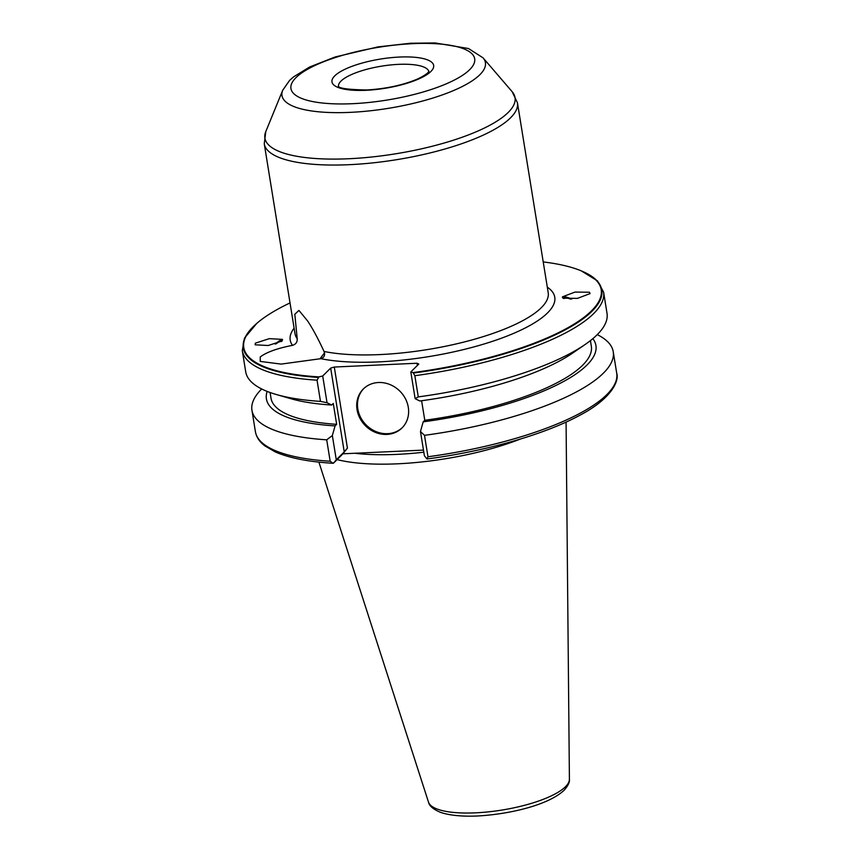 <?xml version="1.0" encoding="UTF-8"?>
<svg xmlns="http://www.w3.org/2000/svg" width="859" height="859" viewBox="0 0 859 859"><rect width="100%" height="100%" fill="white"/><g stroke="black" fill="none" stroke-linecap="round" stroke-linejoin="round"><path stroke-width="1.29" d="M337.093 459.597A128.098 36.787 -9.2 0 0 397.674 463.806A128.098 36.787 -9.2 0 0 520.286 439.078M354.649 453.262A125.65 36.078 -9.2 0 0 397.073 454.368A125.65 36.078 -9.2 0 0 423.809 452.199M423.476 450.105L342.934 453.799L333.528 463.13L336.277 459.79L332.347 435.545L335.085 425.903L336.664 424.335L333.281 403.462L331.703 405.029L327.032 402.721L322.705 375.995L330.672 368.092L344.244 451.888L336.277 459.79M276.297 343.761A9.513 2.062 134.8 0 1 281.408 341.259A9.513 2.062 134.8 0 1 281.537 341.485M275.213 344.083A11.532 2.502 134.8 0 1 282.579 339.692A11.532 2.502 134.8 0 0 275.213 344.083M255.37 343.16L269.318 338.65L282.343 339.359L282.117 341.002L268.158 345.511L255.134 344.803L255.37 343.16M320.815 358.675L281.108 364.098L260.234 361.414L260.245 356.968C266.44 352.222 277.189 348.346 292.489 345.35C295.829 344.319 297.407 342.129 297.214 338.779L294.809 314.244L298.953 310.421L307.522 320.847C312.461 328.17 317.97 338.371 324.036 351.449C325.346 355.121 324.272 357.537 320.815 358.675A134.004 38.483 170.8 0 0 488.073 342.752A134.004 38.483 170.8 0 0 547.301 287.131M417.377 365.429L417.023 363.239L418.773 364.044L410.817 371.947L413.039 372.581A181.034 51.98 -9.2 0 0 589.006 274.719A181.034 51.98 -9.2 0 0 543.221 261.931M417.023 363.239L334.291 367.04L330.672 368.092M290.031 302.937A181.034 51.98 -9.2 0 0 250.635 329.523A181.034 51.98 -9.2 0 0 318.925 376.897L322.705 375.995M589.521 292.243L575.015 292.071L562.462 296.838L562.967 298.202L577.473 298.374L590.026 293.606L589.521 292.243M319.967 358.879A31.987 5.788 124.9 0 1 324.519 352.952M318.925 376.897L317.046 380.183A182.999 52.549 170.8 0 1 242.292 350.633L244.504 338.07L256.701 323.467M327.032 402.721L320.482 401.389L317.046 380.183M334.291 367.04L347.423 448.108L344.244 451.888M347.423 448.108L342.934 453.799M378.475 382.513A27.445 24.406 -134.8 0 0 363.336 388.977A27.445 24.406 -134.8 0 0 359.91 418.204A27.445 24.406 -134.8 0 0 386.883 434.418A27.445 24.406 -134.8 0 0 402.012 427.943A27.445 24.406 -134.8 0 0 405.437 398.726A27.445 24.406 -134.8 0 0 378.475 382.513M363.722 388.612A27.445 24.406 -134.8 0 0 360.801 417.721A27.445 24.406 -134.8 0 0 387.634 433.677A27.445 24.406 45.2 0 0 402.388 427.567M410.817 371.947L415.144 398.683L419.804 400.981A166.914 47.932 170.8 0 0 572.588 353.113L585.119 344.502A182.999 52.549 -9.2 0 0 607.012 313.32L603.587 292.114A182.999 52.549 170.8 0 1 414.843 375.694L413.039 372.581M426.955 458.974L427.975 456.763A182.999 52.549 -9.2 0 0 616.708 373.193C619.328 380.687 611.791 398.533 579.997 415.176C544.907 434.386 485.646 451.308 426.977 458.974L424.389 455.742L420.459 431.497L423.186 421.855L424.776 420.287L421.608 400.745M414.843 375.694L418.279 396.901L415.144 398.683M597.273 334.623A182.999 52.549 170.8 0 1 613.24 351.75A182.999 52.549 170.8 0 1 424.496 435.33L427.975 456.763M251.945 410.269L255.413 431.701A182.999 52.549 -9.2 0 0 330.178 461.251L326.71 439.819A182.999 52.549 170.8 0 1 251.945 410.269A182.999 52.549 170.8 0 1 261.694 388.966M242.292 350.633L245.717 371.84A182.999 52.549 -9.2 0 0 276.34 394.517A182.999 52.549 -9.2 0 0 320.482 401.389M418.279 396.901A182.999 52.549 -9.2 0 0 585.119 344.502M420.459 431.497L424.496 435.33M423.186 421.855A166.914 47.932 -9.2 0 0 592.85 338.65M267.16 391.403A166.914 47.932 -9.2 0 0 335.085 425.903M326.71 439.819L332.347 435.545M590.423 340.626L591.336 346.295A162.254 46.59 170.8 0 1 424.776 420.287M336.664 424.335A162.254 46.59 170.8 0 1 271.004 398.168L270.091 392.509M331.703 405.029A166.914 47.932 170.8 0 1 290.943 398.726L276.34 394.517M330.178 461.251L333.056 463.28L334.162 462.325M255.413 431.701C256.379 437.102 259.493 441.805 264.765 445.81L275.095 451.823C288.903 457.944 308.123 461.755 332.777 463.269L333.528 463.13M571.75 299.061A11.532 2.921 27.1 0 0 562.355 297.16A11.532 2.921 -152.9 0 1 571.75 299.061M570.559 299.125A9.513 2.405 27.1 0 0 563.987 298.298A9.513 2.405 27.1 0 0 563.912 298.61M428.48 802.081C429.232 805.871 433.161 809.253 440.259 812.249C451.877 816.415 469.519 816.619 480.986 815.771C513.542 813.473 549.384 804.185 564.095 790.269C568.035 785.867 569.807 782.195 569.41 779.253A71.447 20.519 170.8 0 1 565.48 786.726A71.447 20.519 170.8 0 1 490.178 811.669A71.447 20.519 170.8 0 1 428.48 802.081L318.904 462.121M292.489 345.35A134.004 38.483 170.8 0 1 294.111 328.138M324.036 351.449A128.249 36.819 -9.2 0 0 444.114 346.542A128.249 36.819 -9.2 0 0 541.288 307.715A128.249 36.819 -9.2 0 0 548.203 292.694L517.451 102.812A128.249 36.819 170.8 0 1 510.536 117.823A128.249 36.819 170.8 0 1 372.623 162.899A128.249 36.819 170.8 0 1 264.261 143.818L295.013 333.711A128.249 36.819 -9.2 0 0 297.214 338.779M318.367 377.412A181.56 52.131 170.8 0 1 255.563 324.487M582.735 271.498A181.56 52.131 170.8 0 1 413.458 373.053M483.059 57.843A103.037 29.582 170.8 0 1 479.859 74.712A103.037 29.582 170.8 0 1 360.351 111.724A103.037 29.582 170.8 0 1 282.697 90.292L289.612 80.37L293.585 76.859L309.616 67.013L335.139 56.973L377.949 46.901L410.495 43.24L435.159 42.95L468.488 48.523L483.059 57.843L512.147 91.698A126.703 36.379 170.8 0 1 508.217 112.443A126.703 36.379 170.8 0 1 361.274 157.959A126.703 36.379 170.8 0 1 265.785 131.61L264.261 143.818M469.658 69.686A93.062 26.715 170.8 0 1 352.566 103.692A93.062 26.715 170.8 0 1 295.968 77.654A93.062 26.715 170.8 0 1 413.061 43.648A93.062 26.715 170.8 0 1 469.658 69.686M399.553 57.048A51.519 14.796 170.8 0 1 430.885 71.469A51.519 14.796 170.8 0 1 366.074 90.292A51.519 14.796 170.8 0 1 334.742 75.882A51.519 14.796 170.8 0 1 399.553 57.048M338.5 86.115A45.752 13.132 170.8 0 1 398.565 64.361A45.752 13.132 170.8 0 1 428.791 71.49M569.41 779.253L566.07 422.091M616.708 373.193L613.24 351.75M603.587 292.114L597.51 280.893L581.328 270.896M512.147 91.698L517.451 102.812M282.697 90.292L265.785 131.61M428.856 71.802L428.866 71.318C428.781 70.706 430.219 72.951 417.571 79.007C403.043 85.148 386.078 88.81 366.686 89.98C347.755 89.604 338.317 88.273 338.371 85.975"/></g></svg>
